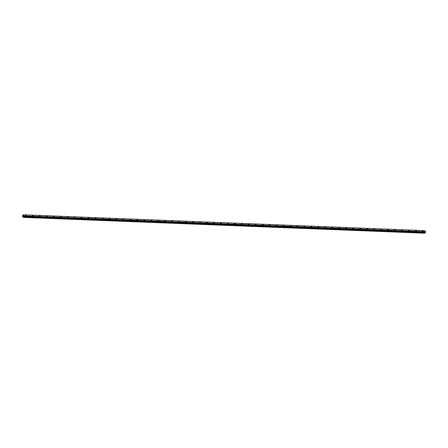 <?xml version="1.0" encoding="UTF-8"?>
<svg xmlns="http://www.w3.org/2000/svg" width="448" height="448" viewBox="0 0 448 448"><rect width="100%" height="100%" fill="white"/><g stroke="black" fill="none" stroke-linecap="round" stroke-linejoin="round"><path stroke-width="0.67" d="M25.402 215.186L26.376 215.673M32.603 215.37L33.342 215.947L32.603 215.37M32.368 215.46L33.342 215.947M39.57 215.645L40.303 216.222L39.57 215.645M39.329 215.734L40.303 216.222M46.295 216.009L47.27 216.496M53.262 216.283L54.236 216.77M60.228 216.558L61.197 217.045M67.189 216.832L68.163 217.325M74.155 217.106L75.13 217.594M81.122 217.381L82.09 217.874M88.082 217.661L89.057 218.148M95.049 217.935L96.023 218.422M102.015 218.21L102.984 218.697M108.976 218.484L109.95 218.971M115.942 218.758L116.917 219.246M122.909 219.033L123.883 219.52M129.87 219.307L130.844 219.794M136.836 219.582L137.81 220.069M143.802 219.856L144.771 220.343M150.763 220.13L151.738 220.618M157.73 220.405L158.704 220.892M164.696 220.679L165.67 221.166M171.657 220.954L172.631 221.441M178.623 221.228L179.598 221.715M185.59 221.502L186.564 221.99M192.55 221.777L193.525 222.264M199.517 222.051L200.491 222.538M206.483 222.326L207.458 222.813M213.444 222.6L214.418 223.093M220.651 222.785L221.385 223.367L220.651 222.785M220.41 222.874L221.385 223.362M227.377 223.149L228.351 223.636M234.338 223.429L235.312 223.91M241.304 223.698L242.278 224.185M248.27 223.972L249.245 224.465M255.231 224.252L256.206 224.739M262.198 224.526L263.172 225.014M269.164 224.801L270.138 225.288M276.13 225.075L277.099 225.562M283.091 225.35L284.066 225.837M290.058 225.624L291.032 226.111M297.024 225.898L297.998 226.386M303.985 226.173L304.959 226.66M310.951 226.447L311.926 226.934M317.918 226.722L318.892 227.209M324.878 226.996L325.853 227.483M331.845 227.27L332.819 227.758M338.811 227.545L339.786 228.032M345.772 227.819L346.746 228.306M352.738 228.094L353.713 228.581M359.705 228.368L360.679 228.855M366.906 228.553L367.64 229.13L366.906 228.553M366.666 228.642L367.64 229.13M373.632 228.917L374.606 229.404M380.598 229.191L381.573 229.678M387.559 229.466L388.534 229.953M394.526 229.74L395.5 230.233M401.727 229.925L402.466 230.507L401.727 229.925M401.492 230.014L402.466 230.502M408.458 230.289L409.427 230.776M415.419 230.569L416.394 231.056M422.386 230.843L423.36 231.33M425.482 232.232L23.845 216.395L425.471 232.232L425.594 231.722L424.794 230.625L23.167 214.788L23.968 215.886L23.307 217.375L22.406 216.149L23.162 214.788M425.37 232.232L23.716 216.423M23.307 217.375L424.928 233.212L425.342 232.26M23.162 215.746L23.117 216.154M23.369 216.026L23.229 216.311M23.968 215.886L425.594 231.722L23.968 215.891M425.018 233.195L23.391 217.358M425.594 231.756L23.968 215.919M425.6 231.974L23.974 216.138M425.6 232.03L23.974 216.194M425.505 232.215L23.878 216.378M425.326 232.271L23.699 216.434M425.258 232.282L23.632 216.446M425.242 232.299L23.615 216.462M425.118 232.546L23.492 216.709M425.113 232.579L23.486 216.737M425.13 232.938L23.503 217.101M425.118 232.988L23.492 217.151"/></g></svg>

